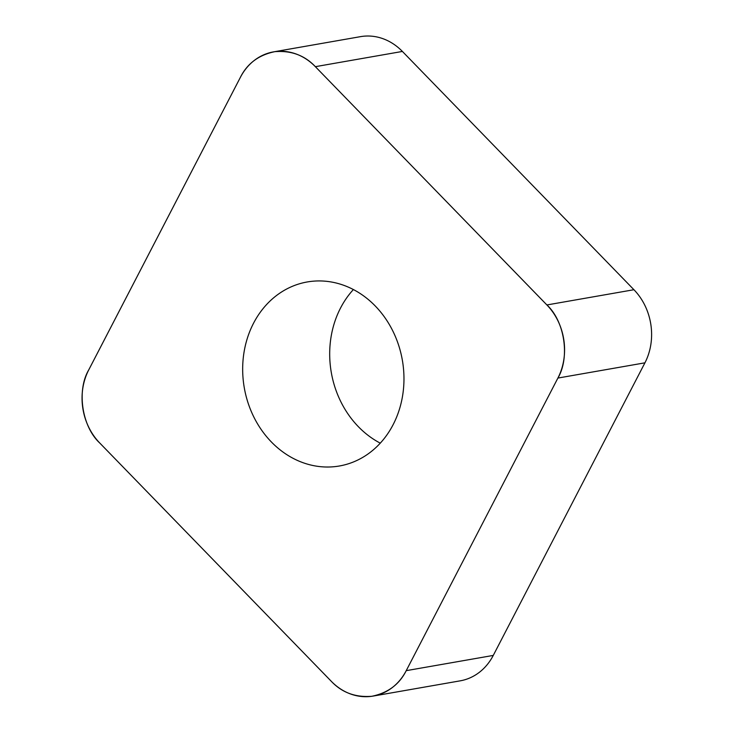 <?xml version="1.0" encoding="UTF-8"?>
<svg xmlns="http://www.w3.org/2000/svg" width="733" height="733" viewBox="0 0 733 733"><rect width="100%" height="100%" fill="white"/><g stroke="black" fill="none" stroke-linecap="round" stroke-linejoin="round"><path stroke-width="1.1" d="M353.388 289.553A93.403 80.236 -99.9 0 0 380.28 443.163M273.464 51.887L360.499 36.65A57.522 49.404 80.1 0 1 402.399 51.438L633.926 289.718A57.522 49.404 80.1 0 1 644.93 362.826L493.263 655.421A57.522 49.404 80.1 0 1 460.205 680.838L373.17 696.075A57.522 49.404 -99.9 0 0 406.229 670.658L557.895 378.063A57.522 49.404 -99.9 0 0 546.891 304.955L315.364 66.676A57.522 49.404 -99.9 0 0 273.464 51.887A57.522 49.404 -99.9 0 0 240.406 77.295L88.739 369.89A57.522 49.404 -99.9 0 0 99.743 443.007L331.27 681.287A57.522 49.404 -99.9 0 0 373.17 696.075M309.427 281.619A93.403 80.236 -99.9 0 0 307.209 281.967A93.403 80.236 -99.9 0 0 244.291 387.812A93.403 80.236 -99.9 0 0 339.425 465.986A93.403 80.236 -99.9 0 0 402.564 361.433A93.403 80.236 -99.9 0 0 309.427 281.619M88.812 369.762C76.47 390.432 81.931 426.725 99.844 443.108L331.169 681.177C341.835 692.548 355.377 697.578 371.805 696.286C387.931 692.969 399.421 684.384 406.293 670.53L557.822 378.201C570.164 357.521 564.703 321.228 546.791 304.846L315.465 66.776C304.8 55.415 291.258 50.375 274.829 51.667C258.703 54.993 247.213 63.579 240.342 77.423L88.812 369.762M406.229 670.658L493.263 655.421M644.93 362.826L557.895 378.063M402.399 51.438L315.364 66.676M546.891 304.955L633.926 289.718"/></g></svg>
